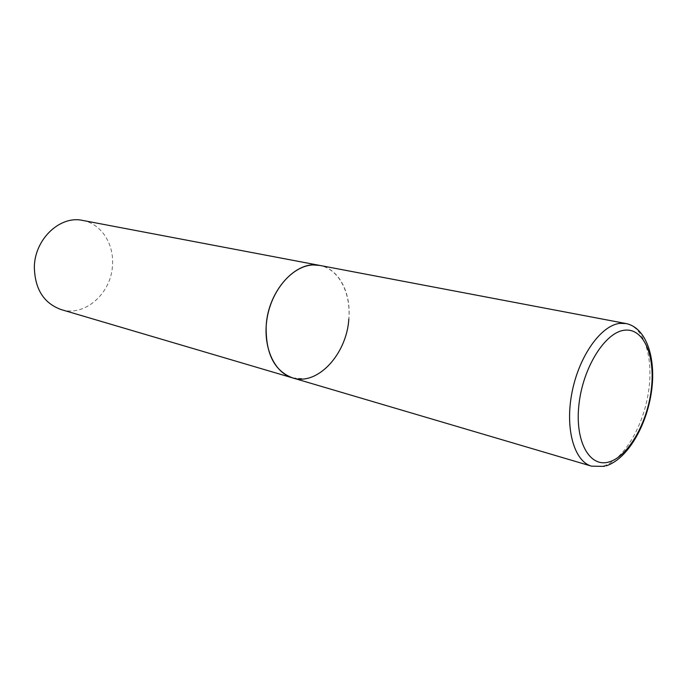<?xml version="1.0" encoding="UTF-8"?>
<svg xmlns="http://www.w3.org/2000/svg" width="687" height="687" viewBox="0 0 687 687"><rect width="100%" height="100%" fill="white"/><g stroke="black" fill="none" stroke-linecap="round" stroke-linejoin="round"><path stroke-width="0.52" stroke-dasharray="3.44 2.58" d="M292.585 377.902L304.564 378.812C325.363 376.124 344.634 351.109 348.369 323.345C352.302 295.59 339.953 269.252 319.79 265.431C338.88 268.746 351.306 292.799 348.85 318.991M82.655 220.424C100.92 223.627 113.853 243.37 112.531 264.452C111.869 292.86 84.965 317.325 61.091 309.562M591.567 466.172L602.851 466.181C622.705 460.848 642.551 428.284 648.21 393.694C654.058 359.095 644.75 327.149 626.063 323.56M604.294 466.37L606.355 465.795"/><path stroke-width="1.03" d="M313.349 264.95C293.401 265.422 272.37 288.634 267.295 317.136C262.013 345.613 273.821 372.637 292.585 377.902C274.405 370.989 265.603 353.659 266.178 325.913C267.982 290.695 296.415 259.738 319.79 265.431L313.349 264.95M348.85 318.991C346.712 354.191 317.497 386.077 292.585 377.902L591.567 466.172L604.294 466.37M292.585 377.902L61.091 309.562C43.685 303.173 34.771 288.944 34.35 266.874C34.771 238.956 60.216 215.229 82.655 220.424L626.063 323.56L620.026 323.362C601.159 325.131 579.132 355.832 572.048 392.208C564.783 428.576 574.152 461.432 591.567 466.172M624.603 330.207C605.35 332.019 583.108 367.09 579.004 404.042C574.607 441.037 589.352 467.658 608.648 462.05C627.892 456.984 647.085 423.699 651.224 390.001C655.621 356.27 643.925 327.845 624.603 330.207M606.355 465.795C627.592 458.77 646.278 426.284 651.328 392.638C656.471 359.069 646.733 327.716 626.063 323.56"/></g></svg>
